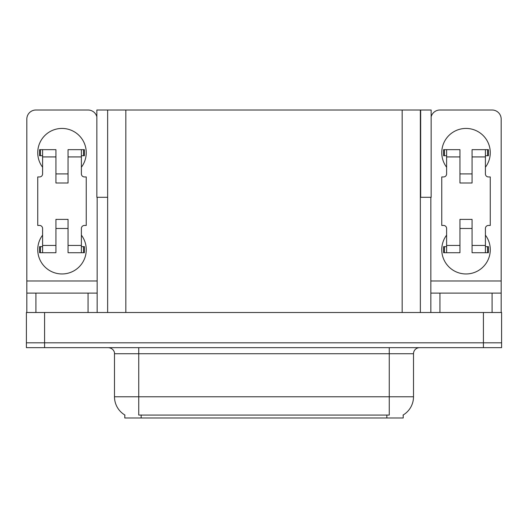 <?xml version="1.0" encoding="UTF-8"?>
<svg xmlns="http://www.w3.org/2000/svg" width="528" height="528" viewBox="0 0 528 528"><rect width="100%" height="100%" fill="white"/><g stroke="black" fill="none" stroke-linecap="round" stroke-linejoin="round"><path stroke-width="0.79" d="M420.361 197.307L431.152 197.307L431.152 110.009L420.361 110.009L420.361 312.503M420.361 110.009L96.848 110.009L96.848 197.307L107.639 197.307M420.664 197.307L420.664 110.009M403.201 414.975L403.201 417.991L124.799 417.991L124.799 414.975M44.59 347.668L501.6 347.668L501.6 342.817L26.4 342.817L26.4 312.503L44.59 312.503L44.59 342.817L26.4 342.817L26.4 347.668L44.59 347.668L44.59 342.817L501.6 342.817L501.6 312.503L44.59 312.503M107.639 110.009L107.639 312.503M124.978 415.081A21.219 21.219 0 0 1 114.49 396.772L138.745 396.772L138.745 415.081L389.255 415.081L389.255 396.772L413.51 396.772L413.51 353.727A6.065 6.065 0 0 1 419.569 347.668M114.49 396.772L114.49 353.727C114.8 352.744 113.764 348.229 108.431 347.668M403.022 415.081A21.219 21.219 0 0 0 413.51 396.772M42.59 167.237A24.248 24.248 0 0 1 61.987 128.436A24.248 24.248 0 0 1 81.391 167.237M88.057 312.503L88.057 293.099L35.917 293.099L35.917 312.503M96.848 116.774A9.095 9.095 0 0 0 88.057 110.009L35.917 110.009A9.095 9.095 0 0 0 26.822 119.097L26.822 280.975L97.152 280.975L97.152 312.503M81.391 235.138A24.248 24.248 0 0 1 45.672 267.63A24.248 24.248 0 0 1 42.59 235.138M68.053 182.998L55.928 182.998L55.928 156.928L42.59 156.928L42.59 173.91A3.029 3.029 0 0 1 39.554 176.939L37.739 176.939L37.739 225.443L39.554 225.443A3.029 3.029 0 0 1 42.59 228.472L42.59 245.447L55.928 245.447L55.928 219.377L68.053 219.377L68.053 245.447L81.391 245.447L81.391 228.472A3.029 3.029 0 0 1 84.421 225.443L86.242 225.443L86.242 176.939L84.421 176.939A3.029 3.029 0 0 1 81.391 173.91L81.391 156.928L68.053 156.928L68.053 182.998L55.928 182.998M97.152 197.307L97.152 280.975M26.822 312.503L26.822 293.099L35.917 293.099M88.057 293.099L97.152 293.099M26.822 293.099L26.822 280.975M446.609 167.237A24.248 24.248 0 0 1 466.013 128.436A24.248 24.248 0 0 1 485.41 167.237M492.083 312.503L492.083 293.099L439.943 293.099L439.943 312.503M430.848 197.307L430.848 280.975L501.178 280.975L501.178 119.097A9.095 9.095 0 0 0 492.083 110.009L439.943 110.009A9.095 9.095 0 0 0 431.152 116.774M485.41 235.138A24.248 24.248 0 0 1 449.691 267.63A24.248 24.248 0 0 1 446.609 235.138M472.072 182.998L459.947 182.998L459.947 156.928L446.609 156.928L446.609 173.91A3.029 3.029 0 0 1 443.579 176.939L441.758 176.939L441.758 225.443L443.579 225.443A3.029 3.029 0 0 1 446.609 228.472L446.609 245.447L459.947 245.447L459.947 219.377L472.072 219.377L472.072 245.447L485.41 245.447L485.41 228.472A3.029 3.029 0 0 1 488.446 225.443L490.261 225.443L490.261 176.939L488.446 176.939A3.029 3.029 0 0 1 485.41 173.91L485.41 156.928L472.072 156.928L472.072 182.998L459.947 182.998M430.848 312.503L430.848 293.099L439.943 293.099M492.083 293.099L501.178 293.099L501.178 312.503M501.178 280.975L501.178 293.099M430.848 293.099L430.848 280.975M68.053 228.472L55.928 228.472M68.053 156.928L68.053 149.655L81.391 149.655L81.391 156.928M42.59 155.72L40.432 155.72L40.432 149.655L55.928 149.655L55.928 156.928M81.391 245.447L81.391 252.721L68.053 252.721L68.053 245.447M55.928 245.447L55.928 252.721L42.59 252.721L42.59 245.447M81.391 246.662L84.421 246.662L84.421 252.721L81.391 252.721M40.432 149.655L39.554 149.655L39.554 155.72L40.432 155.72M42.59 156.928L42.59 149.655M42.59 252.721L39.554 252.721L39.554 246.662L42.59 246.662M81.391 149.655L83.543 149.655L83.543 155.72L81.391 155.72M83.543 155.72L84.421 155.72L84.421 149.655L83.543 149.655M472.072 228.472L459.947 228.472M472.072 156.928L472.072 149.655L485.41 149.655L485.41 156.928M446.609 155.72L444.457 155.72L444.457 149.655L459.947 149.655L459.947 156.928M485.41 245.447L485.41 252.721L472.072 252.721L472.072 245.447M459.947 245.447L459.947 252.721L446.609 252.721L446.609 245.447M485.41 246.662L488.446 246.662L488.446 252.721L485.41 252.721M444.457 149.655L443.579 149.655L443.579 155.72L444.457 155.72M446.609 156.928L446.609 149.655M446.609 252.721L443.579 252.721L443.579 246.662L446.609 246.662M485.41 149.655L487.568 149.655L487.568 155.72L485.41 155.72M487.568 155.72L488.446 155.72L488.446 149.655L487.568 149.655M483.41 312.503L483.41 347.668M125.829 110.009L125.829 312.503M402.171 110.009L402.171 312.503M386.833 417.991L386.833 414.975M141.167 417.991L141.167 414.975M389.255 347.668L389.255 353.727L114.49 353.727M413.51 353.727L389.255 353.727L389.255 396.772L138.745 396.772L138.745 347.668M83.543 246.662L83.543 252.721M40.432 252.721L40.432 246.662M487.568 246.662L487.568 252.721M444.457 252.721L444.457 246.662M68.053 173.91L55.928 173.91M472.072 173.91L459.947 173.91"/></g></svg>
